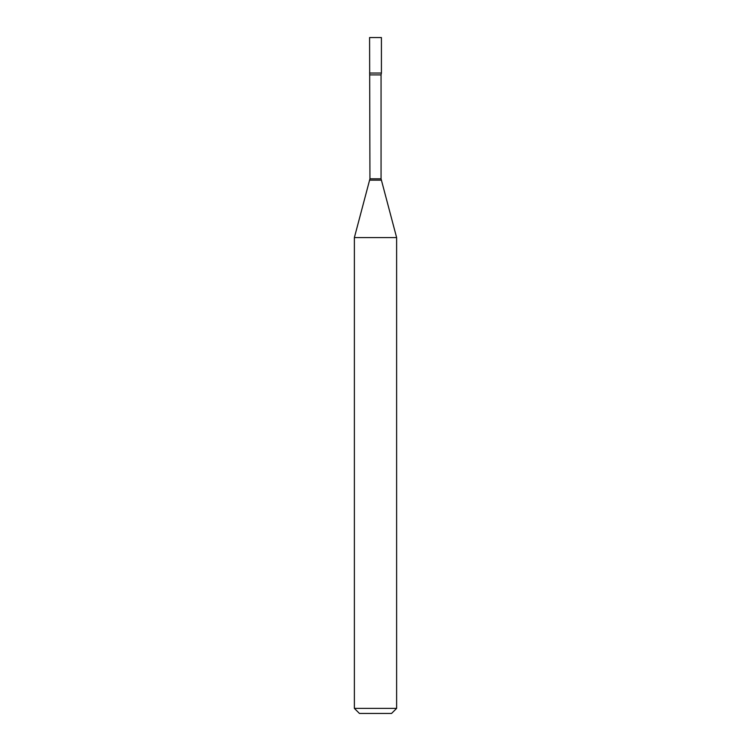 <?xml version="1.0" encoding="UTF-8"?>
<svg xmlns="http://www.w3.org/2000/svg" width="751" height="751" viewBox="0 0 751 751"><rect width="100%" height="100%" fill="white"/><g stroke="black" fill="none" stroke-linecap="round" stroke-linejoin="round"><path stroke-width="1.13" d="M369.943 74.893L381.057 74.893L381.414 73.035L369.586 73.035L381.414 73.035L381.414 37.55L369.586 37.55L369.943 178.822L354.378 237.569L354.378 708.381L396.622 708.381L391.553 713.45L359.447 713.45L354.378 708.381M381.057 74.893L381.057 178.822L396.622 237.569L354.378 237.569M381.057 178.822L369.943 178.822M381.236 180.137L369.764 180.137M396.622 237.569L396.622 708.381"/></g></svg>
